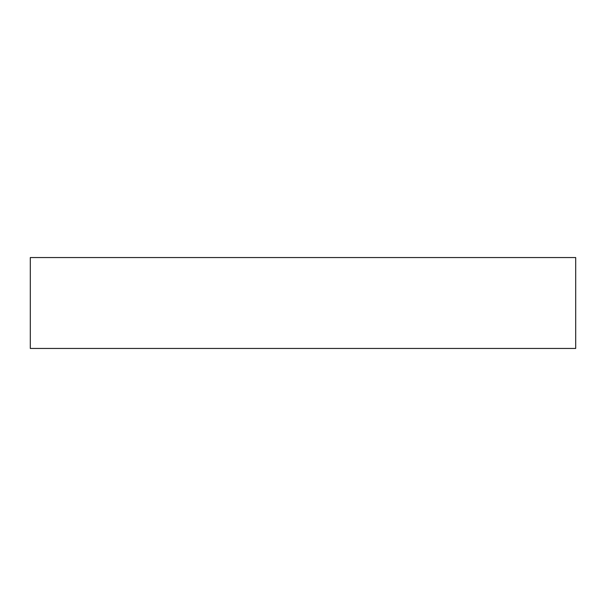 <?xml version="1.0" encoding="UTF-8"?>
<svg xmlns="http://www.w3.org/2000/svg" width="606" height="606" viewBox="0 0 606 606"><rect width="100%" height="100%" fill="white"/><g stroke="black" fill="none" stroke-linecap="round" stroke-linejoin="round"><path stroke-width="0.91" d="M575.7 257.55L30.3 257.55L30.3 348.45L575.7 348.45L575.7 257.55"/></g></svg>
